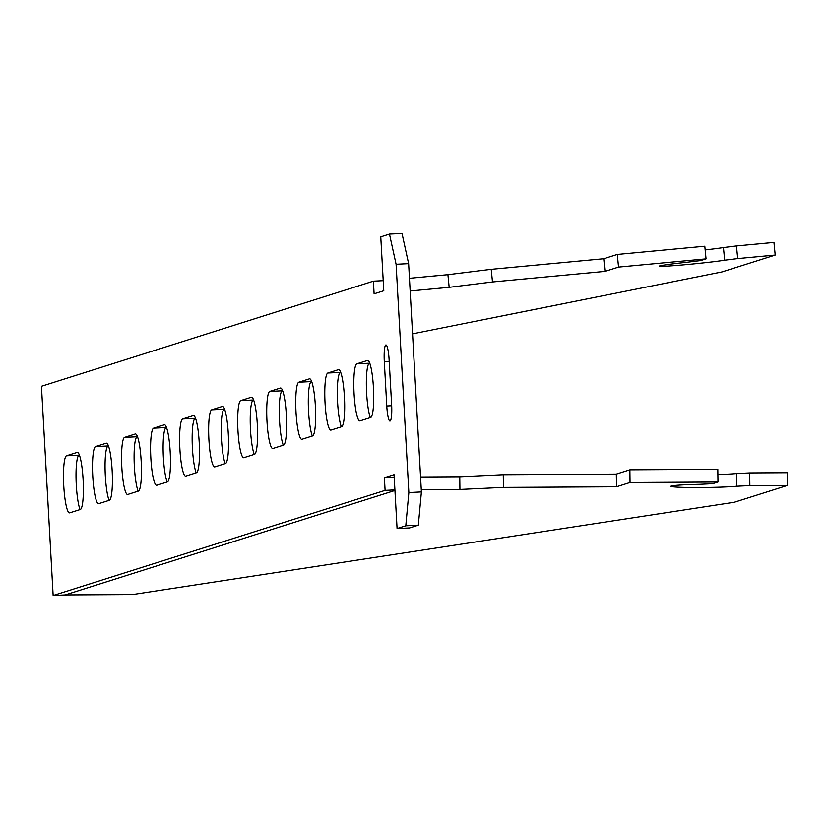 <?xml version="1.0" encoding="UTF-8"?>
<svg xmlns="http://www.w3.org/2000/svg" width="829" height="829" viewBox="0 0 829 829"><rect width="100%" height="100%" fill="white"/><g stroke="black" fill="none" stroke-linecap="round" stroke-linejoin="round"><path stroke-width="1.24" d="M394.21 477.235L384.387 477.722L394.065 474.654L397.081 528.55L405.796 525.793L408.863 492.561L396.096 264.275L389.485 234.099L380.77 236.856L383.786 290.751L374.107 293.818L373.402 281.155L41.45 386.283L53.149 595.523L385.102 490.385L394.925 489.898M389.485 234.099L402.024 233.477L408.635 263.653L396.096 264.275M408.863 492.561L421.401 491.939L408.635 263.653M397.081 528.55L409.63 527.928L418.334 525.171L405.796 525.793M340.678 372.294L340.356 372.397A28.601 4.425 -92.8 0 0 337.341 395.423A28.601 4.425 -92.8 0 0 341.33 426.821M369.703 363.102L369.392 363.206A28.601 4.425 -92.8 0 0 366.377 386.221A28.601 4.425 -92.8 0 0 370.366 417.629M421.401 491.939L418.334 525.171M311.642 381.495L311.321 381.589A28.601 4.425 -92.8 0 0 308.305 404.614A28.601 4.425 -92.8 0 0 312.305 436.013M282.606 390.687L282.295 390.791A28.601 4.425 -92.8 0 0 279.28 413.806A28.601 4.425 -92.8 0 0 283.269 445.214M253.57 399.889L253.259 399.982A28.601 4.425 -92.8 0 0 250.244 423.008A28.601 4.425 -92.8 0 0 254.234 454.406M224.535 409.08L224.224 409.184A28.601 4.425 -92.8 0 0 221.208 432.199A28.601 4.425 -92.8 0 0 225.198 463.598M195.509 418.272L195.188 418.376A28.601 4.425 -92.8 0 0 192.173 441.401A28.601 4.425 -92.8 0 0 196.162 472.799M166.474 427.474L166.152 427.567A28.601 4.425 -92.8 0 0 163.137 450.593A28.601 4.425 -92.8 0 0 167.137 481.991M137.438 436.665L137.127 436.769A28.601 4.425 -92.8 0 0 134.111 459.784A28.601 4.425 -92.8 0 0 138.101 491.193M108.402 445.867L108.091 445.961A28.601 4.425 -92.8 0 0 105.076 468.986A28.601 4.425 -92.8 0 0 109.065 500.384M79.377 455.059L79.056 455.162A28.601 4.425 -92.8 0 0 76.04 478.178A28.601 4.425 -92.8 0 0 80.03 509.576M389.143 360.055A15.886 2.456 -92.8 0 0 385.931 344.947A15.886 2.456 -92.8 0 0 384.304 361.579L386.78 405.972A15.886 2.456 -92.8 0 0 389.993 421.08A15.886 2.456 -92.8 0 0 391.62 404.438L389.143 360.055M341.652 426.717A28.601 4.425 -92.8 0 0 344.439 397.381A28.601 4.425 -92.8 0 0 338.636 369.62A28.601 4.425 -92.8 0 0 338.46 369.651L327.818 373.019A28.601 4.425 -92.8 0 0 325.02 402.355A28.601 4.425 -92.8 0 0 330.823 430.127A28.601 4.425 -92.8 0 0 331.009 430.096L341.652 426.717M370.687 417.526A28.601 4.425 -92.8 0 0 373.475 388.19A28.601 4.425 -92.8 0 0 367.672 360.418A28.601 4.425 -92.8 0 0 367.496 360.449L356.843 363.827A28.601 4.425 -92.8 0 0 354.056 393.164A28.601 4.425 -92.8 0 0 359.859 420.925A28.601 4.425 -92.8 0 0 360.035 420.894L370.687 417.526M384.387 477.722L385.102 490.385M312.616 435.919A28.601 4.425 -92.8 0 0 315.403 406.583A28.601 4.425 -92.8 0 0 309.6 378.812A28.601 4.425 -92.8 0 0 309.424 378.843L298.782 382.221A28.601 4.425 -92.8 0 0 295.984 411.547A28.601 4.425 -92.8 0 0 301.797 439.318A28.601 4.425 -92.8 0 0 301.974 439.287L312.616 435.919M283.58 445.111A28.601 4.425 -92.8 0 0 286.378 415.775A28.601 4.425 -92.8 0 0 280.575 388.003A28.601 4.425 -92.8 0 0 280.389 388.045L269.746 391.412A28.601 4.425 -92.8 0 0 266.959 420.749A28.601 4.425 -92.8 0 0 272.762 448.52A28.601 4.425 -92.8 0 0 272.938 448.479L283.58 445.111M254.544 454.302A28.601 4.425 -92.8 0 0 257.342 424.976A28.601 4.425 -92.8 0 0 251.539 397.205A28.601 4.425 -92.8 0 0 251.363 397.236L240.711 400.604A28.601 4.425 -92.8 0 0 237.923 429.94A28.601 4.425 -92.8 0 0 243.726 457.712A28.601 4.425 -92.8 0 0 243.902 457.681L254.544 454.302M225.519 463.504A28.601 4.425 -92.8 0 0 228.307 434.168A28.601 4.425 -92.8 0 0 222.504 406.397A28.601 4.425 -92.8 0 0 222.327 406.428L211.675 409.806A28.601 4.425 -92.8 0 0 208.887 439.142A28.601 4.425 -92.8 0 0 214.69 466.903A28.601 4.425 -92.8 0 0 214.866 466.872L225.519 463.504M196.483 472.696A28.601 4.425 -92.8 0 0 199.271 443.36A28.601 4.425 -92.8 0 0 193.468 415.598A28.601 4.425 -92.8 0 0 193.292 415.63L182.649 418.997A28.601 4.425 -92.8 0 0 179.852 448.334A28.601 4.425 -92.8 0 0 185.655 476.105A28.601 4.425 -92.8 0 0 185.841 476.074L196.483 472.696M167.448 481.898A28.601 4.425 -92.8 0 0 170.235 452.561A28.601 4.425 -92.8 0 0 164.432 424.79A28.601 4.425 -92.8 0 0 164.256 424.821L153.614 428.189A28.601 4.425 -92.8 0 0 150.816 457.525A28.601 4.425 -92.8 0 0 156.629 485.297A28.601 4.425 -92.8 0 0 156.805 485.266L167.448 481.898M138.412 491.089A28.601 4.425 -92.8 0 0 141.21 461.753A28.601 4.425 -92.8 0 0 135.407 433.981A28.601 4.425 -92.8 0 0 135.22 434.013L124.578 437.391A28.601 4.425 -92.8 0 0 121.79 466.727A28.601 4.425 -92.8 0 0 127.593 494.498A28.601 4.425 -92.8 0 0 127.77 494.457L138.412 491.089M109.376 500.281A28.601 4.425 -92.8 0 0 112.174 470.945A28.601 4.425 -92.8 0 0 106.371 443.183A28.601 4.425 -92.8 0 0 106.195 443.214L95.542 446.582A28.601 4.425 -92.8 0 0 92.755 475.919A28.601 4.425 -92.8 0 0 98.558 503.69A28.601 4.425 -92.8 0 0 98.734 503.659L109.376 500.281M80.351 509.483A28.601 4.425 -92.8 0 0 83.138 480.146A28.601 4.425 -92.8 0 0 77.335 452.375A28.601 4.425 -92.8 0 0 77.159 452.406L66.507 455.784A28.601 4.425 -92.8 0 0 63.719 485.12A28.601 4.425 -92.8 0 0 69.522 512.882A28.601 4.425 -92.8 0 0 69.698 512.85L80.351 509.483M412.562 333.849L721.997 271.922L775.219 255.063L773.965 242.42L736.463 245.944L737.717 258.586L724.691 260.202A34.963 1.171 -5.7 0 1 685.614 264.669A34.963 1.171 -5.7 0 1 659.169 266.161A34.963 1.171 -5.7 0 1 687.707 262.171L700.733 260.555L706.059 258.866L704.805 246.223L617.294 254.451L603.74 258.741L491.224 269.321L447.919 274.679L409.453 278.295M383.226 280.668L373.402 281.155M447.919 274.679L449.173 287.321L410.168 290.989M491.224 269.321L492.488 281.964L449.173 287.321M603.74 258.741L604.994 271.384L492.488 281.964M617.294 254.451L618.548 267.093L604.994 271.384M706.059 258.866L618.548 267.093M724.691 260.202L723.437 247.56A34.963 1.171 -5.7 0 1 705.168 249.912M775.219 255.063L737.717 258.586M723.437 247.56L736.463 245.944M394.956 490.478L65.149 594.932L132.588 594.559L734.318 502.26L787.55 485.411L787.384 472.706L749.696 472.913L749.862 485.607L736.774 486.229A34.963 1.637 -0.7 0 1 697.469 487.545A34.963 1.637 -0.7 0 1 670.93 486.291A34.963 1.637 -0.7 0 1 699.583 484.323L712.66 483.701L717.987 482.022L630.04 482.499L616.496 486.789L503.421 487.411L459.929 489.452L421.277 489.659M459.929 489.452L459.763 476.758L420.562 476.965M787.55 485.411L749.862 485.607M736.774 486.229L736.618 473.525A34.963 1.637 -0.7 0 1 717.893 474.53M717.987 482.022L717.821 469.318L629.885 469.805L616.33 474.095L503.265 474.706L459.763 476.758M630.04 482.499L629.885 469.805M616.496 486.789L616.33 474.095M503.421 487.411L503.265 474.706M736.618 473.525L749.696 472.913M65.149 594.932L53.149 595.523M369.392 363.206L356.843 363.827M340.356 372.397L327.818 373.019M311.321 381.589L298.782 382.221M282.295 390.791L269.746 391.412M253.259 399.982L240.711 400.604M224.224 409.184L211.675 409.806M195.188 418.376L182.649 418.997M166.152 427.567L153.614 428.189M137.127 436.769L124.578 437.391M108.091 445.961L95.542 446.582M79.056 455.162L66.507 455.784M389.215 361.34L384.304 361.579M391.682 405.733L386.78 405.972"/></g></svg>
